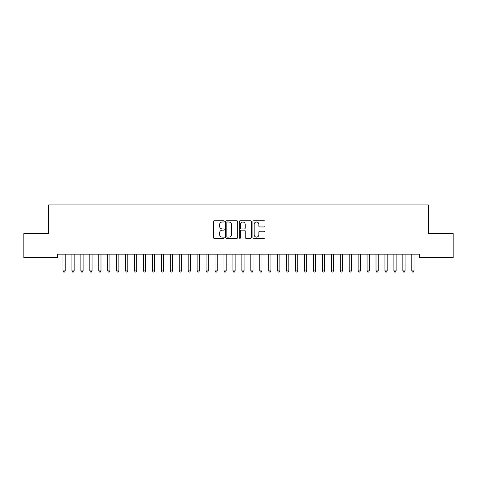 <?xml version="1.0" encoding="UTF-8"?>
<svg xmlns="http://www.w3.org/2000/svg" width="477" height="477" viewBox="0 0 477 477"><rect width="100%" height="100%" fill="white"/><g stroke="black" fill="none" stroke-linecap="round" stroke-linejoin="round"><path stroke-width="0.72" d="M224.19 221.382A0.614 0.614 0 0 0 223.576 220.768L214.251 220.768A0.876 0.876 0 0 0 213.368 221.644L213.368 237.451A0.876 0.876 0 0 0 214.251 238.327L223.576 238.327A0.614 0.614 0 0 0 224.19 237.713A0.614 0.614 0 0 0 223.576 237.099L222.371 237.099A2.808 2.808 0 0 1 219.557 234.29L219.557 232.973A2.808 2.808 0 0 1 222.371 230.164L223.576 230.164A0.614 0.614 0 0 0 224.19 229.544A0.614 0.614 0 0 0 223.576 228.93L222.371 228.93A2.808 2.808 0 0 1 219.557 226.122L219.557 224.804A2.808 2.808 0 0 1 222.371 221.996L223.576 221.996A0.614 0.614 0 0 0 224.19 221.382M264.157 226.957A0.876 0.876 0 0 0 265.033 226.08L265.033 221.644A0.876 0.876 0 0 0 264.157 220.768L253.8 220.768A0.876 0.876 0 0 0 252.917 221.644L252.917 237.451A0.876 0.876 0 0 0 253.8 238.327L264.157 238.327A0.876 0.876 0 0 0 265.033 237.451L265.033 232.09A0.876 0.876 0 0 0 264.157 231.214L259.721 231.214A0.876 0.876 0 0 0 258.844 232.09L258.844 234.75A2.349 2.349 0 0 1 256.495 237.099A2.349 2.349 0 0 1 254.146 234.75L254.146 224.345A2.349 2.349 0 0 1 256.495 221.996A2.349 2.349 0 0 1 258.844 224.345L258.844 226.08A0.876 0.876 0 0 0 259.721 226.957L264.157 226.957M419.432 254.14L57.568 254.14L57.568 257.717L23.85 257.717L23.85 233.569L48.624 233.569L48.624 204.949L428.376 204.949L428.376 233.569L453.15 233.569L453.15 257.717L419.432 257.717L419.432 254.14M237.731 221.644A0.876 0.876 0 0 0 236.854 220.768L226.497 220.768A0.876 0.876 0 0 0 225.615 221.644L225.615 237.451A0.876 0.876 0 0 0 226.497 238.327L236.854 238.327A0.876 0.876 0 0 0 237.731 237.451L237.731 221.644M240.146 220.768L250.503 220.768A0.876 0.876 0 0 1 251.385 221.644L251.385 237.451A0.876 0.876 0 0 1 250.503 238.327L246.072 238.327A0.876 0.876 0 0 1 245.196 237.451L245.196 231.041A0.876 0.876 0 0 0 244.313 230.164L241.374 230.164A0.876 0.876 0 0 0 240.497 231.041L240.497 237.713A0.614 0.614 0 0 1 239.883 238.327A0.614 0.614 0 0 1 239.269 237.713L239.269 221.644A0.876 0.876 0 0 1 240.146 220.768M227.463 221.996A0.614 0.614 0 0 0 226.843 222.61L226.843 236.485A0.614 0.614 0 0 0 227.463 237.099L228.733 237.099A2.808 2.808 0 0 0 231.542 234.29L231.542 224.804A2.808 2.808 0 0 0 228.733 221.996L227.463 221.996M245.196 224.387A2.349 2.349 0 0 0 242.847 222.043A2.349 2.349 0 0 0 240.497 224.387L240.497 228.054A0.876 0.876 0 0 0 241.374 228.93L244.313 228.93A0.876 0.876 0 0 0 245.196 228.054L245.196 224.387M62.982 254.611A0.894 0.894 179.6 0 0 62.916 254.277A0.894 0.894 -179.4 0 1 62.976 254.611L62.982 270.888L65.218 270.888L65.212 254.611M65.331 254.14L65.277 254.277A0.894 0.894 179.6 0 0 65.218 254.611M65.218 270.888L64.544 272.051L63.65 272.051L62.982 270.882M71.86 254.277A0.894 0.894 -179.4 0 1 71.92 254.611A0.894 0.894 179.6 0 0 71.86 254.277L71.806 254.14M80.804 254.277A0.894 0.894 -179.4 0 1 80.863 254.611A0.894 0.894 179.6 0 0 80.804 254.277L80.75 254.14M74.275 254.14L74.221 254.277A0.894 0.894 179.6 0 0 74.156 254.611L74.162 270.888L71.926 270.888L71.92 254.611M74.162 270.888L73.488 272.051L72.593 272.051L71.926 270.882M83.219 254.14L83.165 254.277A0.894 0.894 179.6 0 0 83.099 254.611L83.105 270.888L80.869 270.888L80.863 254.611M83.105 270.888L82.432 272.051L81.537 272.051L80.869 270.882M89.748 254.277A0.894 0.894 -179.4 0 1 89.807 254.611A0.894 0.894 179.6 0 0 89.748 254.277L89.694 254.14M98.691 254.277A0.894 0.894 -179.4 0 1 98.751 254.611A0.894 0.894 179.6 0 0 98.691 254.277L98.638 254.14M92.162 254.14L92.109 254.277A0.894 0.894 179.6 0 0 92.043 254.611L92.049 270.888L89.813 270.888L89.807 254.611M92.049 270.888L91.375 272.051L90.481 272.051L89.813 270.882M101.106 254.14L101.052 254.277A0.894 0.894 179.6 0 0 100.987 254.611L100.993 270.888L98.757 270.888L98.751 254.611M100.993 270.888L100.319 272.051L99.425 272.051L98.757 270.882M107.635 254.277A0.894 0.894 -179.4 0 1 107.695 254.611A0.894 0.894 179.6 0 0 107.635 254.277L107.581 254.14M110.05 254.14L109.996 254.277A0.894 0.894 179.6 0 0 109.931 254.611L109.937 270.888L107.701 270.888L107.695 254.611M109.937 270.888L109.263 272.051L108.368 272.051L107.701 270.882M116.579 254.277A0.894 0.894 -179.4 0 1 116.638 254.611A0.894 0.894 179.6 0 0 116.579 254.277L116.525 254.14M118.994 254.14L118.94 254.277A0.894 0.894 179.6 0 0 118.874 254.611L118.88 270.888L116.644 270.888L116.638 254.611M118.88 270.888L118.207 272.051L117.312 272.051L116.644 270.882M125.523 254.277A0.894 0.894 -179.4 0 1 125.582 254.611A0.894 0.894 179.6 0 0 125.523 254.277L125.469 254.14M127.937 254.14L127.884 254.277A0.894 0.894 179.6 0 0 127.818 254.611L127.824 270.888L125.588 270.888L125.582 254.611M127.824 270.888L127.15 272.051L126.256 272.051L125.588 270.882M134.466 254.277A0.894 0.894 -179.4 0 1 134.526 254.611A0.894 0.894 179.6 0 0 134.466 254.277L134.413 254.14M136.881 254.14L136.827 254.277A0.894 0.894 179.6 0 0 136.762 254.611L136.768 270.888L134.532 270.888L134.526 254.611M136.768 270.888L136.094 272.051L135.2 272.051L134.532 270.882M143.41 254.277A0.894 0.894 -179.4 0 1 143.47 254.611A0.894 0.894 179.6 0 0 143.41 254.277L143.356 254.14M145.825 254.14L145.771 254.277A0.894 0.894 179.6 0 0 145.706 254.611L145.712 270.888L143.476 270.888L143.47 254.611M145.712 270.888L145.038 272.051L144.143 272.051L143.476 270.882M152.354 254.277A0.894 0.894 -179.4 0 1 152.413 254.611A0.894 0.894 179.6 0 0 152.354 254.277L152.3 254.14M154.769 254.14L154.715 254.277A0.894 0.894 179.6 0 0 154.649 254.611L154.655 270.888L152.419 270.888L152.413 254.611M154.655 270.888L153.982 272.051L153.087 272.051L152.419 270.882M161.298 254.277A0.894 0.894 -179.4 0 1 161.357 254.611A0.894 0.894 179.6 0 0 161.298 254.277L161.244 254.14M163.712 254.14L163.659 254.277A0.894 0.894 179.6 0 0 163.593 254.611L163.599 270.888L161.363 270.888L161.357 254.611M163.599 270.888L162.925 272.051L162.031 272.051L161.363 270.882M170.241 254.277A0.894 0.894 -179.4 0 1 170.301 254.611A0.894 0.894 179.6 0 0 170.241 254.277L170.188 254.14M172.656 254.14L172.602 254.277A0.894 0.894 179.6 0 0 172.537 254.611L172.543 270.888L170.307 270.888L170.301 254.611M172.543 270.888L171.869 272.051L170.975 272.051L170.307 270.882M179.185 254.277A0.894 0.894 -179.4 0 1 179.245 254.611A0.894 0.894 179.6 0 0 179.185 254.277L179.131 254.14M181.6 254.14L181.546 254.277A0.894 0.894 179.6 0 0 181.481 254.611L181.487 270.888L179.251 270.888L179.245 254.611M181.487 270.888L180.813 272.051L179.918 272.051L179.251 270.882M188.129 254.277A0.894 0.894 -179.4 0 1 188.188 254.611A0.894 0.894 179.6 0 0 188.129 254.277L188.075 254.14M190.544 254.14L190.49 254.277A0.894 0.894 179.6 0 0 190.424 254.611L190.43 270.888L188.194 270.888L188.188 254.611M190.43 270.888L189.757 272.051L188.862 272.051L188.194 270.882M197.073 254.277A0.894 0.894 -179.4 0 1 197.132 254.611A0.894 0.894 179.6 0 0 197.073 254.277L197.019 254.14M199.487 254.14L199.434 254.277A0.894 0.894 179.6 0 0 199.368 254.611L199.374 270.888L197.138 270.888L197.132 254.611M199.374 270.888L198.7 272.051L197.806 272.051L197.138 270.882M206.016 254.277A0.894 0.894 -179.4 0 1 206.076 254.611A0.894 0.894 179.6 0 0 206.016 254.277L205.963 254.14M208.431 254.14L208.377 254.277A0.894 0.894 179.6 0 0 208.312 254.611L208.318 270.888L206.082 270.888L206.076 254.611M208.318 270.888L207.644 272.051L206.75 272.051L206.082 270.882M214.96 254.277A0.894 0.894 -179.4 0 1 215.02 254.611A0.894 0.894 179.6 0 0 214.96 254.277L214.906 254.14M217.375 254.14L217.321 254.277A0.894 0.894 179.6 0 0 217.256 254.611L217.262 270.888L215.026 270.888L215.02 254.611M217.262 270.888L216.588 272.051L215.693 272.051L215.026 270.882M223.904 254.277A0.894 0.894 -179.4 0 1 223.963 254.611A0.894 0.894 179.6 0 0 223.904 254.277L223.85 254.14M226.319 254.14L226.265 254.277A0.894 0.894 179.6 0 0 226.199 254.611L226.205 270.888L223.969 270.888L223.963 254.611M226.205 270.888L225.532 272.051L224.637 272.051L223.969 270.882M232.848 254.277A0.894 0.894 -179.4 0 1 232.907 254.611A0.894 0.894 179.6 0 0 232.848 254.277L232.794 254.14M235.262 254.14L235.209 254.277A0.894 0.894 179.6 0 0 235.143 254.611L235.149 270.888L232.913 270.888L232.907 254.611M235.149 270.888L234.475 272.051L233.581 272.051L232.913 270.882M241.791 254.277A0.894 0.894 -179.4 0 1 241.851 254.611A0.894 0.894 179.6 0 0 241.791 254.277L241.738 254.14M244.206 254.14L244.152 254.277A0.894 0.894 179.6 0 0 244.087 254.611L244.093 270.888L241.857 270.888L241.851 254.611M244.093 270.888L243.419 272.051L242.525 272.051L241.857 270.882M250.735 254.277A0.894 0.894 -179.4 0 1 250.795 254.611A0.894 0.894 179.6 0 0 250.735 254.277L250.681 254.14M253.15 254.14L253.096 254.277A0.894 0.894 179.6 0 0 253.031 254.611L253.037 270.888L250.801 270.888L250.795 254.611M253.037 270.888L252.363 272.051L251.468 272.051L250.801 270.882M259.679 254.277A0.894 0.894 -179.4 0 1 259.738 254.611A0.894 0.894 179.6 0 0 259.679 254.277L259.625 254.14M262.094 254.14L262.04 254.277A0.894 0.894 179.6 0 0 261.974 254.611L261.98 270.888L259.744 270.888L259.738 254.611M261.98 270.888L261.307 272.051L260.412 272.051L259.744 270.882M268.623 254.277A0.894 0.894 -179.4 0 1 268.682 254.611A0.894 0.894 179.6 0 0 268.623 254.277L268.569 254.14M271.037 254.14L270.984 254.277A0.894 0.894 179.6 0 0 270.918 254.611L270.924 270.888L268.688 270.888L268.682 254.611M270.924 270.888L270.25 272.051L269.356 272.051L268.688 270.882M277.566 254.277A0.894 0.894 -179.4 0 1 277.626 254.611A0.894 0.894 179.6 0 0 277.566 254.277L277.513 254.14M279.981 254.14L279.927 254.277A0.894 0.894 179.6 0 0 279.862 254.611L279.868 270.888L277.632 270.888L277.626 254.611M279.868 270.888L279.194 272.051L278.3 272.051L277.632 270.882M286.51 254.277A0.894 0.894 -179.4 0 1 286.57 254.611A0.894 0.894 179.6 0 0 286.51 254.277L286.456 254.14M288.925 254.14L288.871 254.277A0.894 0.894 179.6 0 0 288.806 254.611L288.812 270.888L286.576 270.888L286.57 254.611M288.812 270.888L288.138 272.051L287.243 272.051L286.576 270.882M295.454 254.277A0.894 0.894 -179.4 0 1 295.513 254.611A0.894 0.894 179.6 0 0 295.454 254.277L295.4 254.14M297.869 254.14L297.815 254.277A0.894 0.894 179.6 0 0 297.749 254.611L297.755 270.888L295.519 270.888L295.513 254.611M297.755 270.888L297.082 272.051L296.187 272.051L295.519 270.882M304.398 254.277A0.894 0.894 -179.4 0 1 304.457 254.611A0.894 0.894 179.6 0 0 304.398 254.277L304.344 254.14M306.812 254.14L306.759 254.277A0.894 0.894 179.6 0 0 306.693 254.611L306.699 270.888L304.463 270.888L304.457 254.611M306.699 270.888L306.025 272.051L305.131 272.051L304.463 270.882M313.341 254.277A0.894 0.894 -179.4 0 1 313.401 254.611A0.894 0.894 179.6 0 0 313.341 254.277L313.288 254.14M315.756 254.14L315.702 254.277A0.894 0.894 179.6 0 0 315.637 254.611L315.643 270.888L313.407 270.888L313.401 254.611M315.643 270.888L314.969 272.051L314.075 272.051L313.407 270.882M322.285 254.277A0.894 0.894 -179.4 0 1 322.345 254.611A0.894 0.894 179.6 0 0 322.285 254.277L322.231 254.14M324.7 254.14L324.646 254.277A0.894 0.894 179.6 0 0 324.581 254.611L324.587 270.888L322.351 270.888L322.345 254.611M324.587 270.888L323.913 272.051L323.018 272.051L322.351 270.882M331.229 254.277A0.894 0.894 -179.4 0 1 331.288 254.611A0.894 0.894 179.6 0 0 331.229 254.277L331.175 254.14M333.644 254.14L333.59 254.277A0.894 0.894 179.6 0 0 333.524 254.611L333.53 270.888L331.294 270.888L331.288 254.611M333.53 270.888L332.857 272.051L331.962 272.051L331.294 270.882M340.173 254.277A0.894 0.894 -179.4 0 1 340.232 254.611A0.894 0.894 179.6 0 0 340.173 254.277L340.119 254.14M342.587 254.14L342.534 254.277A0.894 0.894 179.6 0 0 342.468 254.611L342.474 270.888L340.238 270.888L340.232 254.611M342.474 270.888L341.8 272.051L340.906 272.051L340.238 270.882M349.116 254.277A0.894 0.894 -179.4 0 1 349.176 254.611A0.894 0.894 179.6 0 0 349.116 254.277L349.063 254.14M351.531 254.14L351.477 254.277A0.894 0.894 179.6 0 0 351.412 254.611L351.418 270.888L349.182 270.888L349.176 254.611M351.418 270.888L350.744 272.051L349.85 272.051L349.182 270.882M358.06 254.277A0.894 0.894 -179.4 0 1 358.12 254.611A0.894 0.894 179.6 0 0 358.06 254.277L358.006 254.14M360.475 254.14L360.421 254.277A0.894 0.894 179.6 0 0 360.356 254.611L360.362 270.888L358.126 270.888L358.12 254.611M360.362 270.888L359.688 272.051L358.793 272.051L358.126 270.882M367.004 254.277A0.894 0.894 -179.4 0 1 367.063 254.611A0.894 0.894 179.6 0 0 367.004 254.277L366.95 254.14M369.419 254.14L369.365 254.277A0.894 0.894 179.6 0 0 369.299 254.611L369.305 270.888L367.069 270.888L367.063 254.611M369.305 270.888L368.632 272.051L367.737 272.051L367.069 270.882M375.948 254.277A0.894 0.894 -179.4 0 1 376.007 254.611A0.894 0.894 179.6 0 0 375.948 254.277L375.894 254.14M378.362 254.14L378.309 254.277A0.894 0.894 179.6 0 0 378.243 254.611L378.249 270.888L376.013 270.888L376.007 254.611M378.249 270.888L377.575 272.051L376.681 272.051L376.013 270.882M384.891 254.277A0.894 0.894 -179.4 0 1 384.951 254.611A0.894 0.894 179.6 0 0 384.891 254.277L384.838 254.14M387.306 254.14L387.252 254.277A0.894 0.894 179.6 0 0 387.187 254.611L387.193 270.888L384.957 270.888L384.951 254.611M387.193 270.888L386.519 272.051L385.625 272.051L384.957 270.882M393.835 254.277A0.894 0.894 -179.4 0 1 393.895 254.611A0.894 0.894 179.6 0 0 393.835 254.277L393.781 254.14M396.25 254.14L396.196 254.277A0.894 0.894 179.6 0 0 396.131 254.611L396.137 270.888L393.901 270.888L393.895 254.611M396.137 270.888L395.463 272.051L394.568 272.051L393.901 270.882M402.779 254.277A0.894 0.894 -179.4 0 1 402.838 254.611A0.894 0.894 179.6 0 0 402.779 254.277L402.725 254.14M405.194 254.14L405.14 254.277A0.894 0.894 179.6 0 0 405.074 254.611L405.08 270.888L402.844 270.888L402.838 254.611M405.08 270.888L404.407 272.051L403.512 272.051L402.844 270.882M411.723 254.277A0.894 0.894 -179.4 0 1 411.782 254.611A0.894 0.894 179.6 0 0 411.723 254.277L411.669 254.14M414.137 254.14L414.084 254.277A0.894 0.894 179.6 0 0 414.018 254.611L414.024 270.888L411.788 270.888L411.782 254.611M414.024 270.888L413.35 272.051L412.456 272.051L411.788 270.882"/></g></svg>
